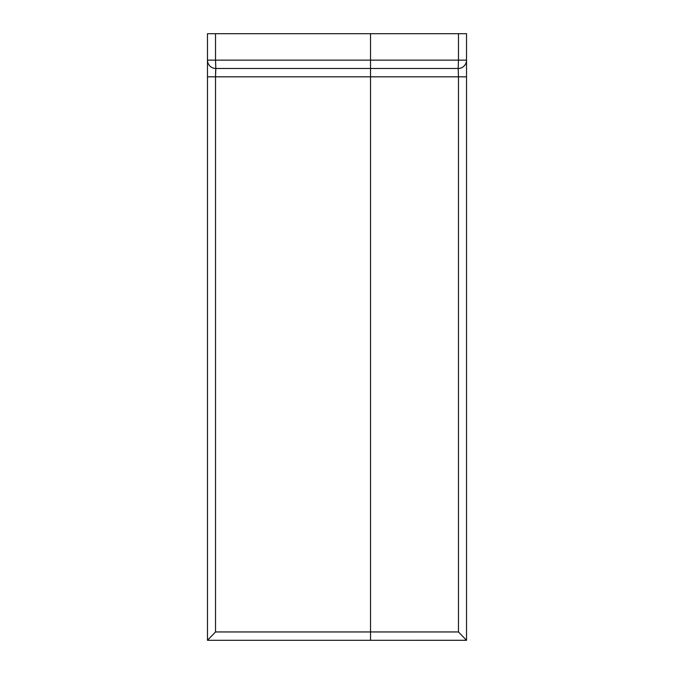 <?xml version="1.0" encoding="UTF-8"?>
<svg xmlns="http://www.w3.org/2000/svg" width="674" height="674" viewBox="0 0 674 674"><rect width="100%" height="100%" fill="white"/><g stroke="black" fill="none" stroke-linecap="round" stroke-linejoin="round"><path stroke-width="1.01" d="M370.531 631.951L370.531 640.3L370.531 631.951L458.472 631.951L466.526 640.292L207.474 640.3L207.474 76.828L215.528 76.828L215.528 631.951L370.531 631.951L370.531 68.478L215.823 68.478A8.349 8.349 0 0 1 207.474 60.138L207.474 76.828M215.528 33.7L215.528 60.138L207.474 60.138L207.474 33.7L466.526 33.7L466.526 60.138A8.349 8.349 0 0 1 458.177 68.478L370.531 68.478L370.531 60.138L458.472 60.138L458.472 33.7M344.372 68.478L215.823 68.478L215.528 60.138L370.531 60.138L370.531 33.7M396.683 68.478L458.177 68.478L458.472 76.828L215.528 76.828L215.646 70.189M466.526 76.828L466.526 60.138L458.472 60.138L458.177 68.478L458.472 76.828L466.526 76.828L466.526 640.3M207.474 640.292L215.528 631.951M458.472 631.951L458.472 76.828M215.823 68.478L215.528 76.828"/></g></svg>
